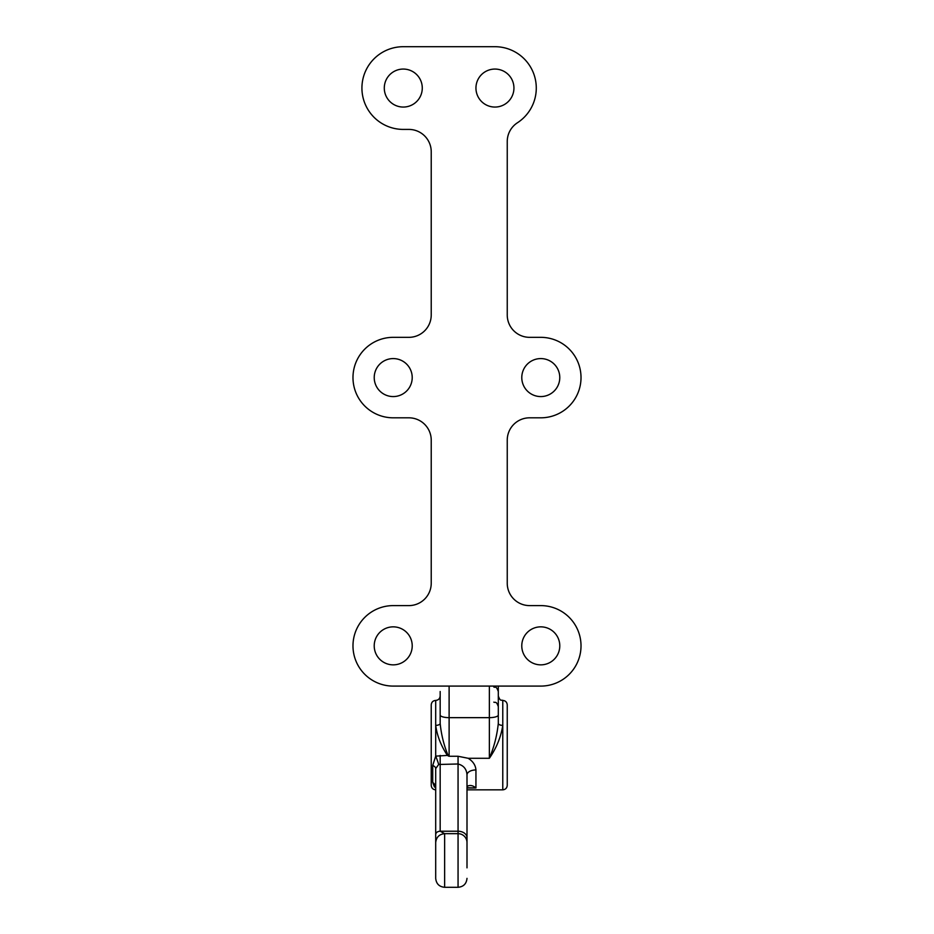 <?xml version="1.0" encoding="UTF-8"?>
<svg xmlns="http://www.w3.org/2000/svg" width="934" height="934" viewBox="0 0 934 934"><rect width="100%" height="100%" fill="white"/><g stroke="black" fill="none" stroke-linecap="round" stroke-linejoin="round"><path stroke-width="1.4" d="M498.301 686.093L498.301 723.383A4.472 1.973 180 0 0 502.772 725.368C500.986 736.938 496.514 747.912 489.358 758.28L468.168 758.28L458.057 756.271L449.114 756.271L447.421 755.419L435.699 756.131L432.722 765.471L432.722 782.4L434.485 787.058M467.584 786.078L467.082 787.771A8.943 6.094 28.5 0 0 467.584 786.078C470.269 784.922 473.059 785.541 475.943 787.957L475.943 769.943C475.558 765.168 472.966 761.28 468.168 758.28M438.676 764.479L458.057 763.989L458.057 833.665L444.642 833.665L440.171 831.225L458.057 831.225A8.943 6.503 0 0 1 467 837.74L467 842.596A8.943 8.943 180 0 0 458.057 833.665L458.057 887.3L444.642 887.3C439.213 886.775 436.236 883.786 435.699 878.357L435.699 768.577L438.676 764.479A8.943 0.829 68.6 0 0 435.699 756.131L435.699 725.368C437.135 735.829 441.035 745.857 447.421 755.419M435.699 768.577A8.943 4.18 0 0 0 432.722 765.471M435.571 786.802L435.699 788.098A8.943 7.647 -0 0 0 432.722 782.4M467.082 787.771L475.943 787.957L467.047 787.957M498.301 715.024A8.943 2.627 180 0 1 489.358 717.651L449.114 717.651A8.943 2.627 180 0 1 440.171 715.024L440.171 723.383C441.257 734.673 443.965 745.542 448.297 756.015M498.301 723.383C497.04 735.513 494.051 747.142 489.358 758.28L489.358 686.093M440.171 715.024L440.171 702.333M440.171 691.51L440.171 703.582M498.301 703.582L498.301 691.475C495.884 685.031 495.183 688.008 493.829 687.004M393.226 686.093L540.774 686.093A40.244 40.244 0 0 0 581.018 645.849A40.244 40.244 0 0 0 540.774 605.606L529.601 605.606A22.358 22.358 0 0 1 507.244 583.248L507.244 440.171A22.358 22.358 0 0 1 529.601 417.813L540.774 417.813A40.244 40.244 0 0 0 581.018 377.569A40.244 40.244 0 0 0 540.774 337.337L529.601 337.337A22.358 22.358 0 0 1 507.244 314.98L507.244 141.524A22.358 22.358 0 0 1 517.436 122.763A41.365 41.365 0 0 0 494.95 46.7L403.29 46.7A41.365 41.365 0 0 0 361.925 88.065A41.365 41.365 0 0 0 403.29 129.417L408.87 129.417A22.358 22.358 0 0 1 431.228 151.775L431.228 314.98A22.358 22.358 0 0 1 408.87 337.337L393.226 337.337A40.244 40.244 0 0 0 352.982 377.569A40.244 40.244 0 0 0 393.226 417.813L408.87 417.813A22.358 22.358 0 0 1 431.228 440.171L431.228 583.248A22.358 22.358 0 0 1 408.87 605.606L393.226 605.606A40.244 40.244 0 0 0 352.982 645.849A40.244 40.244 0 0 0 393.226 686.093M498.301 691.522L498.301 702.333M475.943 769.943A8.943 4.962 0 0 0 467 774.916C466.65 769.126 463.673 765.483 458.057 763.989L458.057 756.271M467 837.74L467 774.916M467 867.849L467 842.596M467 853.092L467 850.746M435.699 867.849L435.699 853.092M502.772 700.418L502.772 789.837C505.481 789.569 506.975 788.086 507.244 785.366L507.244 704.89C506.975 702.17 505.481 700.675 502.772 700.418C501.441 699.554 500.426 702.053 498.301 695.947M403.29 107.06A19.007 19.007 0 0 0 419.74 78.561A19.007 19.007 0 0 0 386.828 78.561A19.007 19.007 0 0 0 403.29 107.06M393.226 396.576A19.007 19.007 0 0 0 409.676 368.078A19.007 19.007 0 0 0 376.764 368.078A19.007 19.007 0 0 0 393.226 396.576M540.774 396.576A19.007 19.007 0 0 0 557.236 368.078A19.007 19.007 0 0 0 524.324 368.078A19.007 19.007 0 0 0 540.774 396.576M540.774 664.856A19.007 19.007 0 0 0 557.236 636.346A19.007 19.007 0 0 0 524.324 636.346A19.007 19.007 0 0 0 540.774 664.856M393.226 664.856A19.007 19.007 0 0 0 409.676 636.346A19.007 19.007 0 0 0 376.764 636.346A19.007 19.007 0 0 0 393.226 664.856M494.95 107.06A19.007 19.007 0 0 0 511.4 78.561A19.007 19.007 0 0 0 478.488 78.561A19.007 19.007 0 0 0 494.95 107.06M440.171 723.383A4.472 1.973 180 0 1 435.699 725.368L435.699 700.418C432.991 700.675 431.496 702.17 431.228 704.89L431.228 785.366C431.496 788.086 432.991 789.569 435.699 789.837M507.244 141.524L507.244 314.98M449.114 686.093L449.114 756.271M435.699 834.482C435.968 832.509 437.462 831.423 440.171 831.225L440.171 755.419M444.642 887.3L444.642 833.665C439.249 834.225 436.271 837.203 435.699 842.596M502.772 789.837L467 789.837M493.829 702.135C495.148 702.998 496.176 700.5 498.301 706.606M458.057 887.3C463.486 886.775 466.475 883.786 467 878.357M435.699 700.418C438.42 700.15 439.902 698.655 440.171 695.947"/></g></svg>
